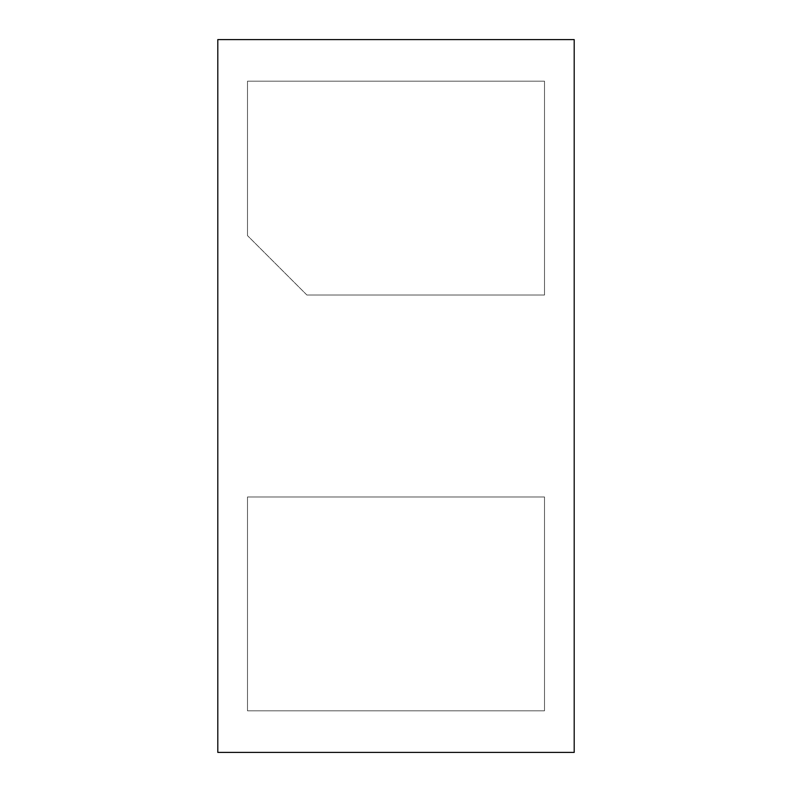 <?xml version="1.0" encoding="UTF-8"?>
<svg xmlns="http://www.w3.org/2000/svg" width="792" height="792" viewBox="0 0 792 792"><rect width="100%" height="100%" fill="white"/><g stroke="black" fill="none" stroke-linecap="round" stroke-linejoin="round"><path stroke-width="0.59" stroke-dasharray="3.96 2.97" d="M306.9 295.02L247.5 235.62L306.9 295.02L544.5 295.02L544.5 81.18L247.5 81.18L247.5 235.62L247.5 81.18L544.5 81.18L544.5 295.02L306.9 295.02M247.5 496.98L544.5 496.98L544.5 710.82L247.5 710.82L247.5 496.98L544.5 496.98L544.5 710.82L247.5 710.82L247.5 496.98M217.8 752.4L574.2 752.4L574.2 39.6L217.8 39.6L217.8 752.4"/><path stroke-width="1.19" d="M217.8 752.4L574.2 752.4L574.2 39.6L217.8 39.6L217.8 752.4"/></g></svg>
